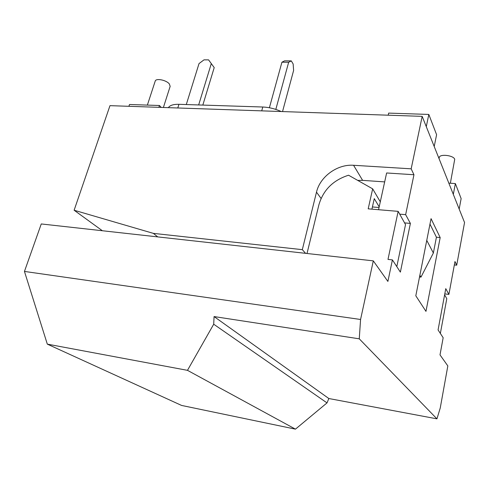<?xml version="1.0" encoding="UTF-8"?>
<svg xmlns="http://www.w3.org/2000/svg" width="489" height="489" viewBox="0 0 489 489"><rect width="100%" height="100%" fill="white"/><g stroke="black" fill="none" stroke-linecap="round" stroke-linejoin="round"><path stroke-width="0.73" d="M404.574 222.892L410.393 223.412L400.381 272.116L392.41 259.891L387.991 259.408L398.15 211.358L405.522 224.592L396.805 266.633M359.262 338.822L360.57 319.482L24.45 271.432L47.311 344.128L187.476 370.338L213.705 324.213L214.066 316.566L359.262 338.822L436.946 418.847L440.247 407.991L447.832 365.913L440.008 354.886L443.162 337.74L438.071 329.928L445.766 288.638L448.896 294.409L444.782 293.901M425.968 311.365L415.809 295.79L431.053 218.656L440.173 237.568L425.968 311.365M444.617 294.806L446.787 298.706L440.357 333.431M398.15 211.358L368.186 208.84L372.667 188.852L380.295 201.823M379.042 207.501L372.416 206.957M371.927 209.151L374.268 198.632L379.189 206.853M372.667 188.852L348.559 175.215C333.15 180.16 323.272 189.989 318.932 204.702L307.013 253.498M24.45 271.432L41.265 223.95L373.303 260.863L387.893 281.426L392.41 259.891M373.303 260.863L360.57 319.482M214.066 316.566L328.846 398.529L327.013 402.899L213.705 324.213M436.946 418.847L328.846 398.529M187.476 370.338L295.454 429.146L181.59 405.442L47.311 344.128M327.013 402.899L295.454 429.146M305.576 253.333L302.318 249.659L316.493 192.159C320.014 176.645 337.367 164.011 353.571 165.282L411.17 168.827L413.957 174.738L405.644 214.659L399.709 214.151M102.384 230.747L74.126 210.233L153.332 233.363L302.318 249.659M153.332 233.363L157.751 236.902M440.173 237.568L436.426 237.214L433.364 253.015L420.98 277.116L419.538 276.945M74.126 210.233L109.982 105.655L422.178 116.364L464.55 222.513L456.702 265.197L454.342 264.94M422.178 116.364L411.17 168.827M384.672 181.896L362.618 180.368L357.734 180.404M456.702 265.197L454.972 261.523L448.896 294.409M410.393 223.412L405.644 214.659M281.193 111.523C275.179 108.79 269.048 107.28 262.789 107.012L178.943 104.316C173.393 104.212 169.866 105.324 168.369 107.653M161.205 107.409L159.451 105.496L129.506 104.505L128.9 106.302M158.858 107.329L159.451 105.496M434.208 146.498L436.598 134.695L428.816 114.438L388.663 113.106L388.199 115.196M426.286 126.651L428.816 114.438M459.183 209.066L461.139 198.601L455.369 183.577L448.835 183.137M453.315 194.359L455.369 183.577M282.538 111.571L293.614 70.434L293.143 63.973L291.291 60.893L284.592 60.85L281.927 62.207L288.657 62.256L291.291 60.893M275.82 109.408L288.657 62.256M214.213 67.598L208.583 59.878L214.213 67.598L202.825 105.086M186.291 104.554L199.023 63.582L203.992 59.854L208.583 59.878M269.39 107.751L281.927 62.207M198.662 104.952L211.266 63.68M433.364 253.015L426.763 240.38M429.978 224.103L436.426 237.214M420.98 277.116L419.868 275.258M450.363 183.234L454.721 159.298C453.658 155.282 439.556 153.68 439.256 157.513L439.043 158.601M163.399 107.482L170.16 86.351L169.316 83.9C166.297 80.037 155.85 77.971 155.215 81.101L147.366 105.098M378.559 209.714L386.628 172.972L413.957 174.738M316.493 192.159L321.084 198.455M261.719 110.856L262.789 107.012M177.794 107.977L178.943 104.316M353.571 165.282L362.618 180.368"/></g></svg>
